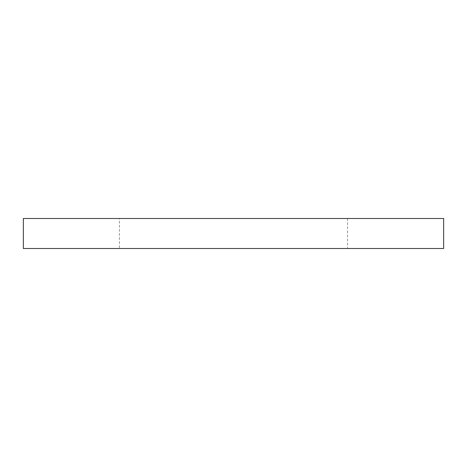 <?xml version="1.0" encoding="UTF-8"?>
<svg xmlns="http://www.w3.org/2000/svg" width="467" height="467" viewBox="0 0 467 467"><rect width="100%" height="100%" fill="white"/><g stroke="black" fill="none" stroke-linecap="round" stroke-linejoin="round"><path stroke-width="0.35" stroke-dasharray="2.33 1.75" d="M347.582 248.508L119.418 248.508L119.418 218.492L347.582 218.492L347.582 248.508L443.65 248.508M347.582 218.492L443.65 218.492M23.35 218.492L119.418 218.492M23.35 248.508L119.418 248.508"/><path stroke-width="0.7" d="M443.65 218.492L443.65 248.508L23.35 248.508L23.35 218.492L443.65 218.492"/></g></svg>
